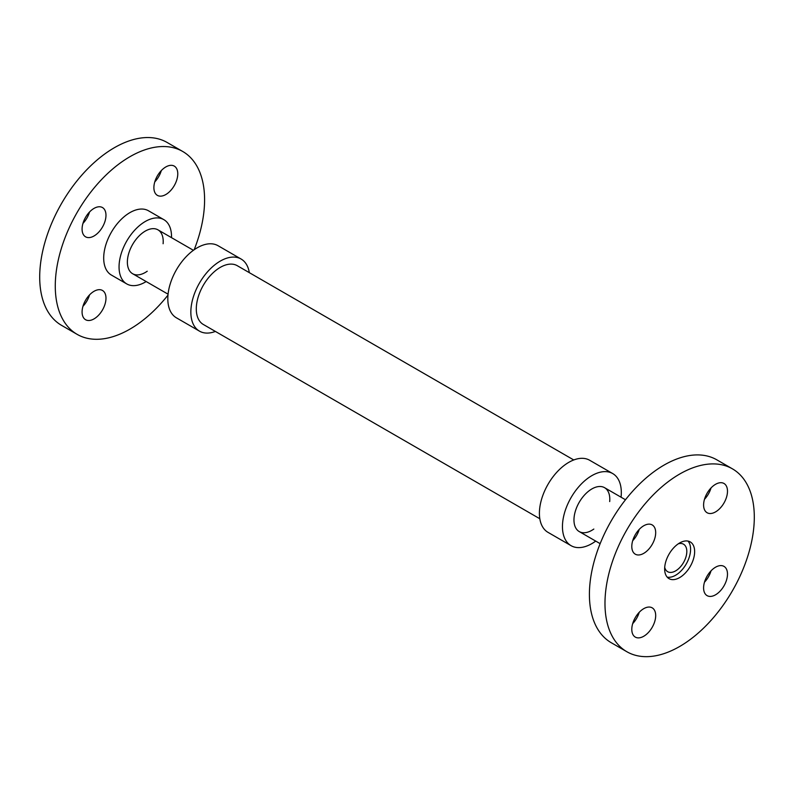 <?xml version="1.0" encoding="UTF-8"?>
<svg xmlns="http://www.w3.org/2000/svg" width="794" height="794" viewBox="0 0 794 794"><rect width="100%" height="100%" fill="white"/><g stroke="black" fill="none" stroke-linecap="round" stroke-linejoin="round"><path stroke-width="1.19" d="M94.029 235.977A16.892 9.756 -60 0 1 85.583 236.82A16.892 9.756 -60 0 1 85.583 217.308A16.892 9.756 -60 0 1 102.476 207.552A16.892 9.756 -60 0 1 105.066 221.089A16.892 9.756 -60 0 1 94.029 235.977M82.973 223.362A16.892 9.756 120 0 0 89.524 212.018M153.887 187.632A16.892 9.756 -60 0 1 161.261 170.631A16.892 9.756 -60 0 1 174.273 166.105A16.892 9.756 -60 0 1 174.273 185.607A16.892 9.756 -60 0 1 157.381 195.364A16.892 9.756 -60 0 1 153.887 187.632M154.77 181.915A16.892 9.756 120 0 0 161.321 170.561M105.979 298.197A16.892 9.756 -60 0 1 98.605 315.198A16.892 9.756 -60 0 1 85.583 319.724A16.892 9.756 -60 0 1 85.583 300.211A16.892 9.756 -60 0 1 102.476 290.465A16.892 9.756 -60 0 1 105.979 298.197M82.973 306.266A16.892 9.756 120 0 0 89.524 294.921M163.107 243.738A25.339 14.629 120 0 0 157.669 229.674A25.339 14.629 120 0 0 138.245 236.82A25.339 14.629 120 0 0 127.368 262.129A25.339 14.629 120 0 0 132.34 273.553A25.339 14.629 120 0 0 147.237 271.22M194.173 249.753A105.582 60.959 120 0 0 182.719 151.475L167.147 142.483A105.582 60.959 120 0 0 85.792 170.77A105.582 60.959 120 0 0 39.7 277.027A105.582 60.959 120 0 0 61.565 325.361L77.137 334.353A105.582 60.959 120 0 0 167.981 295.12M182.719 151.475A105.582 60.959 120 0 0 101.364 179.762A105.582 60.959 120 0 0 55.272 286.019A105.582 60.959 120 0 0 77.137 334.353M171.514 237.664A37.11 21.418 120 0 0 163.842 219.65L148.488 210.777A37.11 21.418 120 0 0 119.894 220.722A37.11 21.418 120 0 0 103.696 258.06A37.11 21.418 120 0 0 111.378 275.052L126.742 283.915A37.11 21.418 120 0 0 146.175 281.552M163.842 219.65A37.11 21.418 120 0 0 135.248 229.585A37.11 21.418 120 0 0 119.05 266.933A37.11 21.418 120 0 0 126.742 283.915M215.382 331.435A41.635 24.038 -60 0 1 199.473 331.138A41.635 24.038 -60 0 1 199.473 283.061A41.635 24.038 -60 0 1 241.108 259.033A41.635 24.038 -60 0 1 249.316 272.65M199.473 331.138L176.437 317.838A41.635 24.038 -60 0 1 176.437 269.762A41.635 24.038 -60 0 1 218.072 245.723L241.108 259.033M539.821 518.75L203.324 324.468A33.934 19.592 -60 0 1 196.297 308.935A33.934 19.592 -60 0 1 211.105 274.784A33.934 19.592 -60 0 1 237.257 265.692L573.754 459.964M621.067 497.203A41.635 24.038 120 0 0 612.7 473.561L589.664 460.262A41.635 24.038 120 0 0 557.577 471.418A41.635 24.038 120 0 0 539.404 513.311A41.635 24.038 120 0 0 548.029 532.367L571.065 545.667A41.635 24.038 120 0 0 595.728 541.101M612.7 473.561A41.635 24.038 120 0 0 580.622 484.717A41.635 24.038 120 0 0 562.45 526.611A41.635 24.038 120 0 0 571.065 545.667M609.693 501.58A25.339 14.629 120 0 0 604.552 487.675A25.339 14.629 120 0 0 585.029 494.464A25.339 14.629 120 0 0 573.963 519.961A25.339 14.629 120 0 0 579.213 531.563A25.339 14.629 120 0 0 593.833 529.062M632.679 623.637A16.892 9.756 120 0 0 639.23 612.293M643.745 608.67A16.892 9.756 -60 0 1 652.192 607.837A16.892 9.756 -60 0 1 652.192 627.339A16.892 9.756 -60 0 1 635.299 637.096A16.892 9.756 -60 0 1 632.709 623.558A16.892 9.756 -60 0 1 643.745 608.67M704.476 582.191A16.892 9.756 120 0 0 711.027 570.846M703.593 587.907A16.892 9.756 -60 0 1 710.967 570.906A16.892 9.756 -60 0 1 723.989 566.38A16.892 9.756 -60 0 1 723.989 585.883A16.892 9.756 -60 0 1 707.097 595.639A16.892 9.756 -60 0 1 703.593 587.907M704.476 499.287A16.892 9.756 120 0 0 711.027 487.933M715.543 511.902A16.892 9.756 -60 0 1 707.097 512.735A16.892 9.756 -60 0 1 707.097 493.233A16.892 9.756 -60 0 1 723.989 483.477A16.892 9.756 -60 0 1 726.579 497.014A16.892 9.756 -60 0 1 715.543 511.902M632.679 540.734A16.892 9.756 120 0 0 639.23 529.39M655.685 532.665A16.892 9.756 -60 0 1 648.311 549.666A16.892 9.756 -60 0 1 635.299 554.192A16.892 9.756 -60 0 1 635.299 534.68A16.892 9.756 -60 0 1 652.192 524.923A16.892 9.756 -60 0 1 655.685 532.665M688.021 541.091A21.21 12.247 -60 0 1 686.195 564.068A21.21 12.247 -60 0 1 667.208 577.139M664.647 568.941A21.21 12.247 -60 0 1 673.898 547.602A21.21 12.247 -60 0 1 690.244 541.915A21.21 12.247 -60 0 1 690.244 566.41A21.21 12.247 -60 0 1 669.034 578.647A21.21 12.247 -60 0 1 664.647 568.941M604.978 603.39A105.582 60.959 -60 0 1 651.07 497.133A105.582 60.959 -60 0 1 732.435 468.847A105.582 60.959 -60 0 1 732.435 590.766A105.582 60.959 -60 0 1 626.853 651.725A105.582 60.959 -60 0 1 604.978 603.39M626.853 651.725L611.281 642.733A105.582 60.959 -60 0 1 589.406 594.398A105.582 60.959 -60 0 1 635.498 488.141A105.582 60.959 -60 0 1 716.863 459.855L732.435 468.847M678.314 543.801A15.87 9.161 -60 0 1 683.525 544.198A15.87 9.161 -60 0 1 683.525 562.529A15.87 9.161 -60 0 1 667.655 571.69A15.87 9.161 -60 0 1 664.707 567.373M132.618 273.722L168.07 294.187M157.956 229.833L193.408 250.299M625.493 499.763L604.552 487.675M600.145 543.652L579.213 531.563"/></g></svg>

